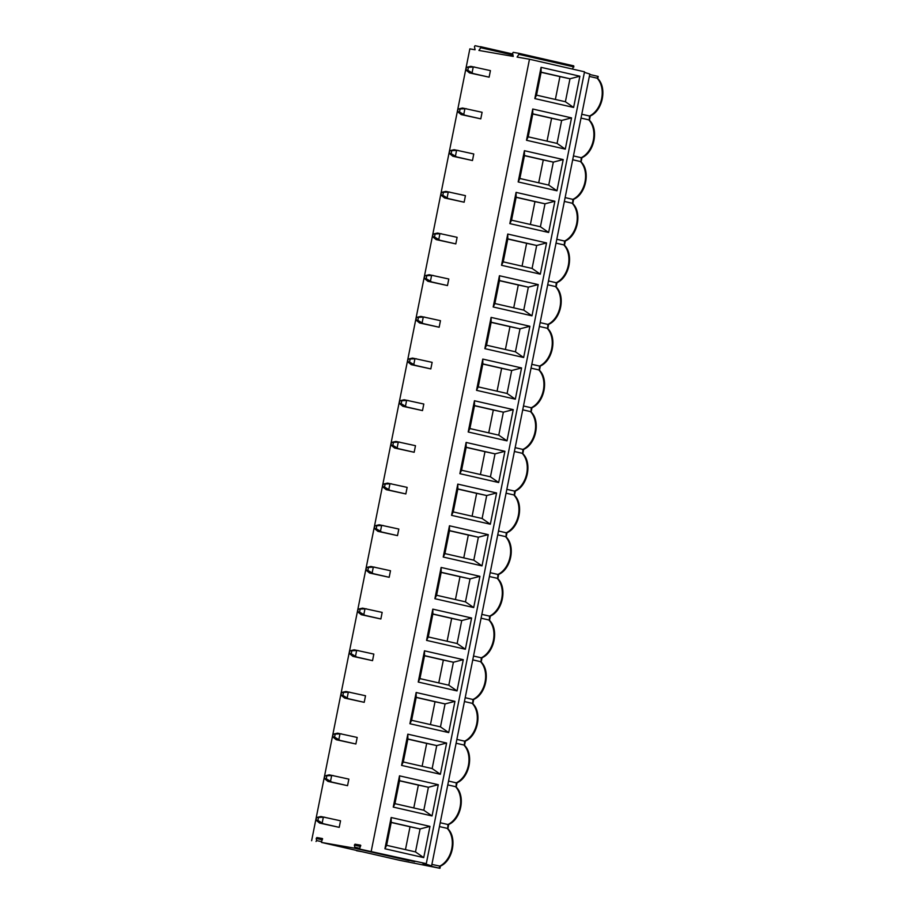 <?xml version="1.0" encoding="UTF-8"?>
<svg xmlns="http://www.w3.org/2000/svg" width="914" height="914" viewBox="0 0 914 914"><rect width="100%" height="100%" fill="white"/><g stroke="black" fill="none" stroke-linecap="round" stroke-linejoin="round"><path stroke-width="1.37" d="M409.678 860.497L414.67 861.639M357.077 850.568L400.103 860.417L439.965 868.3L422.999 864.393L431.591 865.889L422.279 862.965L426.29 863.661L359.67 849.072L360.482 845.142L354.998 844.193L354.381 845.096L354.815 847.209L359.351 848.249M356.631 850.763L362.07 851.711M409.244 860.702L354.209 848.123L321.5 842.434L322.311 838.504L316.827 837.544L316.21 838.458L316.644 840.572L321.18 841.611M354.209 848.123L354.815 847.209M316.038 841.486L316.644 840.572M311.617 840.72L469.853 48.865L475.086 49.779L474.446 46.614L475.052 45.7L512.765 54.017L480.536 46.66L480.73 47.711L512.983 55.08M371.255 851.094L529.48 59.239L517.073 57.079L518.901 54.349L518.706 53.298L513.222 52.338L512.605 53.252L513.257 56.417L478.902 50.441L480.73 47.711M518.706 53.298L573.741 65.865L518.729 53.298M474.64 67.008L466.426 67.35L470.824 66.345L490.43 70.618L489.116 77.176L469.51 72.914L465.9 69.978L467.808 70.309L473.326 73.577L469.51 72.914M466.311 108.686L458.097 109.029L462.495 108.023L482.101 112.296L480.787 118.854L461.182 114.581L457.571 111.645L459.479 111.976L464.998 115.244L461.182 114.581M457.983 150.364L449.768 150.696L454.167 149.702L473.772 153.975L472.469 160.533L452.864 156.26L449.242 153.323L451.15 153.655L456.68 156.922L452.864 156.26M449.654 192.043L441.439 192.374L445.838 191.38L465.443 195.642L464.141 202.211L444.535 197.938L440.925 195.002L442.833 195.333L448.351 198.601L444.535 197.938M441.336 233.71L433.122 234.053L437.52 233.047L457.114 237.32L455.812 243.889L436.207 239.617L432.596 236.68L434.504 237.012L440.022 240.279L436.207 239.617M433.008 275.388L424.793 275.731L429.192 274.726L448.797 278.998L447.483 285.556L427.878 281.295L424.267 278.359L426.175 278.69L431.694 281.958L427.878 281.295M424.679 317.067L416.464 317.409L420.863 316.404L440.468 320.677L439.154 327.235L419.549 322.962L415.939 320.026L417.847 320.357L423.365 323.625L419.549 322.962M416.35 358.745L408.135 359.076L412.534 358.082L432.139 362.355L430.825 368.913L411.22 364.64L407.61 361.704L409.518 362.035L415.036 365.303L411.22 364.64M408.021 400.423L399.806 400.755L404.205 399.761L423.81 404.022L422.497 410.592L402.891 406.319L399.281 403.382L401.189 403.714L406.707 406.981L402.891 406.319M399.692 442.09L391.478 442.433L395.876 441.428L415.482 445.701L414.168 452.27L394.562 447.997L390.952 445.061L392.86 445.392L398.378 448.66L394.562 447.997M391.363 483.769L383.149 484.112L387.547 483.106L407.153 487.379L405.839 493.937L386.234 489.676L382.623 486.739L384.531 487.071L390.05 490.338L386.234 489.676M383.035 525.447L374.82 525.79L379.219 524.785L398.824 529.057L397.51 535.615L377.905 531.342L374.294 528.406L376.202 528.749L381.721 532.017L377.905 531.342M374.706 567.126L366.491 567.457L370.89 566.463L390.495 570.736L389.181 577.294L369.576 573.021L365.966 570.085L367.874 570.416L373.403 573.684L369.576 573.021M366.377 608.804L358.162 609.135L362.561 608.141L382.166 612.403L380.864 618.972L361.259 614.699L357.637 611.763L359.545 612.094L365.074 615.362L361.259 614.699M358.048 650.482L349.834 650.814L354.232 649.808L373.837 654.081L372.535 660.651L352.93 656.378L349.319 653.441L351.227 653.773L356.746 657.04L352.93 656.378M349.731 692.149L341.516 692.492L345.915 691.487L365.52 695.76L364.206 702.329L344.601 698.056L340.991 695.12L342.899 695.451L348.417 698.719L344.601 698.056M341.402 733.828L333.187 734.171L337.586 733.165L357.191 737.438L355.877 743.996L336.272 739.734L332.662 736.798L334.57 737.13L340.088 740.397L336.272 739.734M333.073 775.506L324.858 775.849L329.257 774.844L348.862 779.116L347.548 785.674L327.943 781.401L324.333 778.465L326.241 778.797L331.759 782.064L327.943 781.401M324.744 817.185L316.53 817.516L320.928 816.522L340.534 820.795L339.22 827.353L319.614 823.08L316.004 820.144L317.912 820.475L323.43 823.743L319.614 823.08M431.888 864.427L440.24 866.186C452.83 861.079 457.503 837.658 447.7 828.598L447.951 824.519L448.568 824.508C461.159 819.401 465.832 795.991 456.029 786.92L456.28 782.841L456.897 782.83C469.476 777.723 474.16 754.313 464.358 745.241L464.609 741.163L465.226 741.151C477.805 736.044 482.489 712.634 472.687 703.563L472.938 699.484L473.555 699.484C486.134 694.377 490.818 670.956 481.015 661.885L481.267 657.806L481.884 657.806C494.463 652.699 499.147 629.278 489.344 620.218L489.596 616.139L490.212 616.127C502.791 611.02 507.476 587.611 497.673 578.539L497.924 574.46L498.541 574.449C511.12 569.342 515.804 545.932 506.002 536.861L506.253 532.782L506.859 532.771C519.449 527.664 524.133 504.254 514.331 495.182L514.582 491.104L515.188 491.104C527.778 485.985 532.462 462.575 522.648 453.504L522.899 449.425L523.516 449.425C536.107 444.318 540.791 420.897 530.977 411.826L531.228 407.758L531.845 407.747C544.436 402.64 549.108 379.219 539.306 370.159L539.557 366.08L540.174 366.068C552.753 360.961 557.437 337.552 547.635 328.48L547.886 324.401L548.503 324.39C561.082 319.283 565.766 295.873 555.963 286.802L556.215 282.723L556.832 282.712C569.411 277.605 574.095 254.195 564.292 245.123L564.544 241.045L565.16 241.045C577.739 235.938 582.424 212.516 572.621 203.445L572.872 199.366L573.489 199.366C586.068 194.259 590.752 170.838 580.95 161.778L581.201 157.699L581.818 157.688C594.397 152.581 599.081 129.171 589.279 120.1L589.53 116.021L590.147 116.009C602.726 110.902 607.41 87.493 597.607 78.421L597.47 76.262L589.724 74.491M439.451 826.576L447.186 828.347A21.765 15.721 -77.1 0 1 451.756 848.718A21.765 15.721 -77.1 0 1 439.623 866.186L439.246 868.106M431.591 865.889L589.816 74.045L584.412 72.343M589.347 76.41L597.093 78.17A21.765 15.721 -77.1 0 1 601.652 98.552A21.765 15.721 -77.1 0 1 589.53 116.021L581.784 114.25M581.018 118.077L588.765 119.848A21.765 15.721 -77.1 0 1 593.323 140.23A21.765 15.721 -77.1 0 1 581.201 157.699L573.455 155.928M572.69 159.756L580.436 161.527A21.765 15.721 -77.1 0 1 585.006 181.897A21.765 15.721 -77.1 0 1 572.872 199.366L565.126 197.607M564.361 201.434L572.107 203.205A21.765 15.721 -77.1 0 1 576.677 223.576A21.765 15.721 -77.1 0 1 564.544 241.045L556.797 239.274M556.032 243.113L563.778 244.883A21.765 15.721 -77.1 0 1 568.348 265.254A21.765 15.721 -77.1 0 1 556.215 282.723L548.469 280.952M547.703 284.791L555.449 286.55A21.765 15.721 -77.1 0 1 560.019 306.933A21.765 15.721 -77.1 0 1 547.886 324.401L540.14 322.631M539.374 326.458L547.12 328.229A21.765 15.721 -77.1 0 1 551.69 348.611A21.765 15.721 -77.1 0 1 539.557 366.08L531.822 364.309M531.057 368.136L538.792 369.907A21.765 15.721 -77.1 0 1 543.362 390.278A21.765 15.721 -77.1 0 1 531.228 407.758L523.494 405.987M522.728 409.815L530.463 411.586A21.765 15.721 -77.1 0 1 535.033 431.956A21.765 15.721 -77.1 0 1 522.899 449.425L515.165 447.666M514.399 451.493L522.134 453.264A21.765 15.721 -77.1 0 1 526.704 473.635A21.765 15.721 -77.1 0 1 514.582 491.104L506.836 489.333M506.07 493.172L513.817 494.931A21.765 15.721 -77.1 0 1 518.375 515.313A21.765 15.721 -77.1 0 1 506.253 532.782L498.507 531.011M497.742 534.839L505.488 536.609A21.765 15.721 -77.1 0 1 510.046 556.992A21.765 15.721 -77.1 0 1 497.924 574.46L490.178 572.69M489.413 576.517L497.159 578.288A21.765 15.721 -77.1 0 1 501.717 598.659A21.765 15.721 -77.1 0 1 489.596 616.139L481.849 614.368M481.084 618.195L488.83 619.966A21.765 15.721 -77.1 0 1 493.4 640.337A21.765 15.721 -77.1 0 1 481.267 657.806L473.521 656.046M472.755 659.874L480.501 661.645A21.765 15.721 -77.1 0 1 485.071 682.015A21.765 15.721 -77.1 0 1 472.938 699.484L465.192 697.713M464.426 701.552L472.172 703.323A21.765 15.721 -77.1 0 1 476.742 723.694A21.765 15.721 -77.1 0 1 464.609 741.163L456.863 739.392M456.097 743.231L463.844 744.99A21.765 15.721 -77.1 0 1 468.414 765.372A21.765 15.721 -77.1 0 1 456.28 782.841L448.546 781.07M447.78 784.898L455.515 786.668A21.765 15.721 -77.1 0 1 460.085 807.039A21.765 15.721 -77.1 0 1 447.951 824.519L440.217 822.749M597.767 78.593L598.19 76.456L597.47 76.262M426.29 863.661L584.514 71.818L529.48 59.239M572.507 69.076L573.741 65.865M541.065 67.35L579.864 76.205L573.615 107.452L534.827 98.586L541.065 67.35L541.111 72.172L569.982 78.764L565.4 101.74L573.615 107.452M532.736 109.017L571.536 117.883L565.286 149.131L526.498 140.265L532.736 109.017L532.782 113.85L561.653 120.442L557.072 143.418L565.286 149.131M524.408 150.696L563.207 159.562L556.969 190.798L518.169 181.943L524.408 150.696L524.453 155.529L553.324 162.121L548.743 185.096L556.969 190.798M516.079 192.374L554.878 201.24L548.64 232.476L509.841 223.61L516.079 192.374L516.136 197.207L545.007 203.799L540.414 226.763L548.64 232.476M507.75 234.053L546.549 242.918L540.311 274.154L501.512 265.288L507.75 234.053L507.807 238.874L536.678 245.478L532.085 268.442L540.311 274.154M499.432 275.731L538.22 284.585L531.982 315.833L493.183 306.967L499.432 275.731L499.478 280.552L528.349 287.156L523.756 310.12L531.982 315.833M491.104 317.398L529.892 326.264L523.653 357.511L484.854 348.645L491.104 317.398L491.149 322.231L520.02 328.823L515.427 351.799L523.653 357.511M482.775 359.076L521.563 367.942L515.325 399.178L476.525 390.324L482.775 359.076L482.821 363.909L511.691 370.501L507.099 393.477L515.325 399.178M474.446 400.755L513.245 409.621L506.996 440.856L468.197 431.991L474.446 400.755L474.492 405.588L503.363 412.18L498.77 435.155L506.996 440.856M466.117 442.433L504.916 451.299L498.667 482.535L459.879 473.669L466.117 442.433L466.163 447.254L495.034 453.858L490.441 476.822L498.667 482.535M457.788 484.112L496.588 492.966L490.338 524.213L451.55 515.347L457.788 484.112L457.834 488.933L486.705 495.537L482.112 518.501L490.338 524.213M449.459 525.779L488.259 534.644L482.009 565.892L443.221 557.026L449.459 525.779L449.505 530.611L478.376 537.204L473.795 560.179L482.009 565.892M441.131 567.457L479.93 576.323L473.692 607.559L434.893 598.704L441.131 567.457L441.176 572.29L470.047 578.882L465.466 601.858L473.692 607.559M432.802 609.135L471.601 618.001L465.363 649.237L426.564 640.383L432.802 609.135L432.859 613.968L461.73 620.56L457.137 643.536L465.363 649.237M424.473 650.814L463.272 659.679L457.034 690.915L418.235 682.05L424.473 650.814L424.53 655.635L453.401 662.239L448.808 685.203L457.034 690.915M416.156 692.492L454.944 701.358L448.705 732.594L409.906 723.728L416.156 692.492L416.201 697.313L445.072 703.917L440.479 726.881L448.705 732.594M407.827 734.171L446.615 743.025L440.377 774.272L401.577 765.406L407.827 734.171L407.873 738.992L436.743 745.584L432.151 768.56L440.377 774.272M399.498 775.837L438.286 784.703L432.048 815.951L393.249 807.085L399.498 775.837L399.544 780.67L428.415 787.262L423.822 810.238L432.048 815.951M391.169 817.516L429.968 826.382L423.719 857.618L384.92 848.763L391.169 817.516L391.215 822.349L420.086 828.941L415.493 851.917L423.719 857.618M579.864 76.205L569.982 78.764L559.928 76.605L555.369 99.455M541.088 72.297L559.928 76.605M534.827 98.586L536.529 95.147L565.4 101.74M541.111 72.172L536.529 95.147M571.536 117.883L561.653 120.442L551.599 118.283L547.04 141.122M532.782 113.85L528.201 136.826L526.498 140.265M532.759 113.976L551.599 118.283M557.072 143.418L528.201 136.826M563.207 159.562L553.324 162.121L543.27 159.95L538.712 182.8M524.453 155.529L519.872 178.493L518.169 181.943M524.43 155.654L543.27 159.95M548.743 185.096L519.872 178.493M554.878 201.24L545.007 203.799L534.953 201.628L530.383 224.478M516.136 197.207L511.543 220.171L509.841 223.61M516.102 197.321L534.953 201.628M540.414 226.763L511.543 220.171M546.549 242.918L536.678 245.478L526.624 243.307L522.054 266.157M507.807 238.874L503.214 261.85L501.512 265.288M507.773 239L526.624 243.307M532.085 268.442L503.214 261.85M538.22 284.585L528.349 287.156L518.295 284.985L513.725 307.835M499.478 280.552L494.885 303.528L493.183 306.967M499.455 280.678L518.295 284.985M523.756 310.12L494.885 303.528M529.892 326.264L520.02 328.823L509.966 326.664L505.396 349.502M491.149 322.231L486.556 345.206L484.854 348.645M491.126 322.356L509.966 326.664M515.427 351.799L486.556 345.206M521.563 367.942L511.691 370.501L501.637 368.331L497.067 391.181M482.821 363.909L478.228 386.873L476.525 390.324M482.798 364.035L501.637 368.331M507.099 393.477L478.228 386.873M513.245 409.621L503.363 412.18L493.309 410.009L488.739 432.859M474.492 405.588L469.899 428.552L468.197 431.991M474.469 405.713L493.309 410.009M498.77 435.155L469.899 428.552M504.916 451.299L495.034 453.858L484.98 451.687L480.421 474.537M466.163 447.254L461.57 470.23L459.879 473.669M466.14 447.38L484.98 451.687M490.441 476.822L461.57 470.23M496.588 492.966L486.705 495.537L476.651 493.366L472.092 516.216M457.834 488.933L453.241 511.909L451.55 515.347M457.811 489.059L476.651 493.366M482.112 518.501L453.241 511.909M488.259 534.644L478.376 537.204L468.322 535.044L463.764 557.883M449.505 530.611L444.924 553.587L443.221 557.026M449.482 530.737L468.322 535.044M473.795 560.179L444.924 553.587M479.93 576.323L470.047 578.882L459.993 576.723L455.435 599.561M441.176 572.29L436.595 595.254L434.893 598.704M441.154 572.415L459.993 576.723M465.466 601.858L436.595 595.254M471.601 618.001L461.73 620.56L451.676 618.39L447.106 641.24M432.859 613.968L428.266 636.932L426.564 640.383M432.825 614.094L451.676 618.39M457.137 643.536L428.266 636.932M463.272 659.679L453.401 662.239L443.347 660.068L438.777 682.918M424.53 655.635L419.937 678.611L418.235 682.05M424.496 655.761L443.347 660.068M448.808 685.203L419.937 678.611M454.944 701.358L445.072 703.917L435.018 701.746L430.448 724.596M416.201 697.313L411.608 720.289L409.906 723.728M416.178 697.439L435.018 701.746M440.479 726.881L411.608 720.289M446.615 743.025L436.743 745.584L426.689 743.425L422.119 766.263M407.873 738.992L403.28 761.968L401.577 765.406M407.85 739.118L426.689 743.425M432.151 768.56L403.28 761.968M438.286 784.703L428.415 787.262L418.361 785.103L413.791 807.942M399.544 780.67L394.951 803.646L393.249 807.085M399.521 780.796L418.361 785.103M423.822 810.238L394.951 803.646M429.968 826.382L420.086 828.941L410.032 826.77L405.462 849.62M391.215 822.349L386.622 845.313L384.92 848.763M391.192 822.474L410.032 826.77M415.493 851.917L386.622 845.313M489.116 77.176L473.326 73.577M473.189 67.236L472.092 72.732M466.426 67.35L465.9 69.978M468.334 67.682L467.808 70.309M480.787 118.854L464.998 115.244M464.872 108.915L463.764 114.41M458.097 109.029L457.571 111.645M460.005 109.36L459.479 111.976M472.469 160.533L456.68 156.922M456.543 150.593L455.435 156.088M449.768 150.696L449.242 153.323M451.676 151.027L451.15 153.655M464.141 202.211L448.351 198.601M448.214 192.26L447.117 197.767M441.439 192.374L440.925 195.002M443.347 192.705L442.833 195.333M455.812 243.889L440.022 240.279M439.885 233.938L438.789 239.434M433.122 234.053L432.596 236.68M435.03 234.384L434.504 237.012M447.483 285.556L431.694 281.958M431.557 275.617L430.46 281.112M424.793 275.731L424.267 278.359M426.701 276.062L426.175 278.69M439.154 327.235L423.365 323.625M423.228 317.295L422.131 322.791M416.464 317.409L415.939 320.026M418.372 317.741L417.847 320.357M430.825 368.913L415.036 365.303M414.899 358.974L413.802 364.469M408.135 359.076L407.61 361.704M410.043 359.408L409.518 362.035M422.497 410.592L406.707 406.981M406.57 400.64L405.473 406.147M399.806 400.755L399.281 403.382M401.714 401.086L401.189 403.714M414.168 452.27L398.378 448.66M398.241 442.319L397.144 447.826M391.478 442.433L390.952 445.061M393.386 442.764L392.86 445.392M405.839 493.937L390.05 490.338M389.912 483.997L388.816 489.493M383.149 484.112L382.623 486.739M385.057 484.443L384.531 487.071M397.51 535.615L381.721 532.017M381.595 525.676L380.487 531.171M374.82 525.79L374.294 528.406M376.728 526.121L376.202 528.749M389.181 577.294L373.403 573.684M373.266 567.354L372.158 572.85M366.491 567.457L365.966 570.085M368.399 567.8L367.874 570.416M380.864 618.972L365.074 615.362M364.937 609.021L363.841 614.528M358.162 609.135L357.637 611.763M360.07 609.467L359.545 612.094M372.535 660.651L356.746 657.04M356.609 650.699L355.512 656.206M349.834 650.814L349.319 653.441M351.741 651.145L351.227 653.773M364.206 702.329L348.417 698.719M348.28 692.378L347.183 697.873M341.516 692.492L340.991 695.12M343.424 692.823L342.899 695.451M355.877 743.996L340.088 740.397M339.951 734.056L338.854 739.552M333.187 734.171L332.662 736.798M335.095 734.502L334.57 737.13M347.548 785.674L331.759 782.064M331.622 775.735L330.525 781.23M324.858 775.849L324.333 778.465M326.766 776.18L326.241 778.797M339.22 827.353L323.43 823.743M323.293 817.413L322.196 822.908M316.53 817.516L316.004 820.144M318.438 817.847L317.912 820.475M414.705 861.651L359.67 849.072L414.693 861.651M362.104 851.711L321.5 842.434L362.093 851.711M316.21 838.458L322.311 839.852M316.827 837.544L322.631 838.881M518.901 54.349L573.935 66.916M354.998 844.193L360.802 845.519M354.381 845.096L360.482 846.49M590.295 115.941L589.439 120.26M581.967 157.619L581.11 161.938M573.649 199.286L572.781 203.616M565.32 240.965L564.452 245.295M556.992 282.643L556.123 286.973M548.663 324.321L547.794 328.64M540.334 366L539.466 370.319M532.005 407.667L531.137 411.997M523.676 449.345L522.808 453.675M515.347 491.024L514.491 495.354M507.019 532.702L506.162 537.021M498.69 574.38L497.833 578.699M490.372 616.047L489.504 620.378M482.044 657.726L481.175 662.056M473.715 699.404L472.846 703.734M465.386 741.083L464.518 745.413M457.057 782.761L456.189 787.08M440.399 866.106L439.965 868.3M448.728 824.428L447.86 828.758"/></g></svg>

